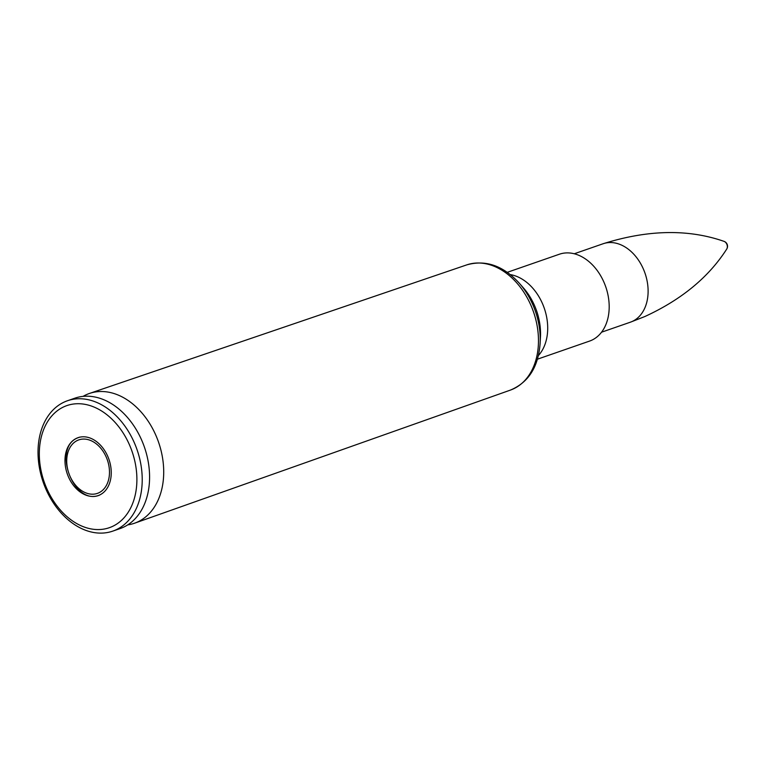 <?xml version="1.0" encoding="UTF-8"?>
<svg xmlns="http://www.w3.org/2000/svg" width="765" height="765" viewBox="0 0 765 765"><rect width="100%" height="100%" fill="white"/><g stroke="black" fill="none" stroke-linecap="round" stroke-linejoin="round"><path stroke-width="1.15" d="M127.707 524.886A68.687 49.429 -109.2 0 0 134.602 523.193A68.687 49.429 -109.2 0 0 158.546 442.16A68.687 49.429 -109.2 0 0 89.515 393.43A68.687 49.429 -109.2 0 0 86.808 394.482A68.687 49.429 -109.2 0 0 83.06 396.375M537.451 359.187L589.566 341.085A45.977 33.086 -109.2 0 0 605.737 286.799A45.977 33.086 -109.2 0 0 559.397 254.219L507.272 272.33M112.771 531.12L120.143 528.558A69.013 49.658 -109.2 0 0 144.394 447.076A69.013 49.658 -109.2 0 0 74.846 398.183L67.473 400.745A69.013 49.658 -109.2 0 0 64.958 401.73A69.013 49.658 -109.2 0 0 43.844 483.996A69.013 49.658 -109.2 0 0 112.771 531.12A69.013 49.658 -109.2 0 0 137.031 449.638A69.013 49.658 -109.2 0 0 67.473 400.745M64.547 406.502A64.633 46.502 -109.2 0 0 62.902 512.77A64.633 46.502 -109.2 0 0 136.887 480.63A64.633 46.502 -109.2 0 0 64.547 406.502M76.93 438.116A30.648 22.051 -109.2 0 0 67.559 474.654A30.648 22.051 -109.2 0 0 98.169 495.586A30.648 22.051 -109.2 0 0 108.946 459.392A30.648 22.051 -109.2 0 0 78.049 437.676A30.648 22.051 -109.2 0 0 76.93 438.116M724.082 241.386A4.686 3.376 70.8 0 1 726.75 249.027M519.225 283.127L523.365 287.841A52.814 38.001 70.8 0 1 540.463 337.04L540.128 343.313A64.595 46.483 -109.2 0 0 519.225 283.127C503.169 265.665 485.718 259.574 466.851 264.853A66.306 47.707 70.8 0 1 533.492 311.891A66.306 47.707 70.8 0 1 510.37 390.112L134.602 523.193M538.426 355.515A45.977 33.086 -109.2 0 0 544.25 308.152A45.977 33.086 -109.2 0 0 510.312 274.606M630.389 322.189L644.752 316.576C681.366 299.765 708.686 277.265 726.721 249.074A5.192 5.192 0 0 0 724.044 241.367C688.213 228.878 647.917 229.663 603.136 243.739A41.52 29.883 70.8 0 1 644.608 272.091A41.52 29.883 70.8 0 1 631.9 321.596A41.52 29.883 70.8 0 1 630.389 322.189L601.529 332.211M77.781 440.286A28.315 20.378 70.8 0 1 109.481 472.77A28.315 20.378 70.8 0 1 77.064 486.846A28.315 20.378 70.8 0 1 77.781 440.286M540.128 343.313C538.369 366.961 528.443 382.567 510.37 390.112M466.851 264.853L89.515 393.43M603.136 243.739L574.266 253.77M79.579 437.15L78.384 437.618C51.456 446.903 73.593 506.516 99.699 495.051"/></g></svg>
